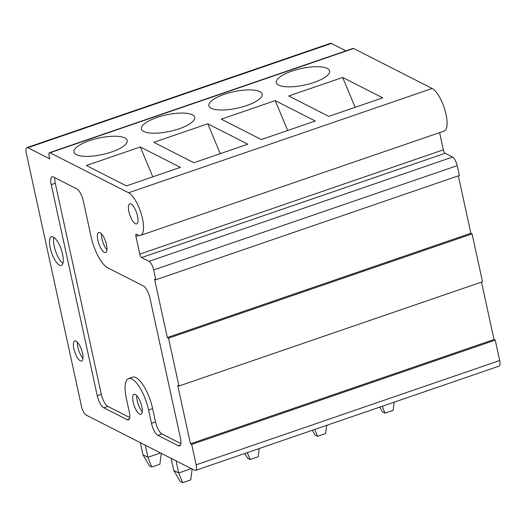 <?xml version="1.0" encoding="UTF-8"?>
<svg xmlns="http://www.w3.org/2000/svg" width="526" height="526" viewBox="0 0 526 526"><rect width="100%" height="100%" fill="white"/><g stroke="black" fill="none" stroke-linecap="round" stroke-linejoin="round"><path stroke-width="0.79" d="M275.223 100.624L221.268 119.159L261.33 139.548L315.278 121.006L275.223 100.624L287.683 130.487M207.77 123.794L153.816 142.329L193.87 162.718L247.825 144.183L207.77 123.794L220.23 153.664M140.317 146.971L86.363 165.506L126.418 185.895L180.372 167.36L140.317 146.971L152.777 176.835M104.345 252.342A10.599 3.564 -109 0 0 105.647 252.513A10.599 3.564 -109 0 0 106.515 244.689A10.599 3.564 -109 0 0 98.756 232.466A10.599 3.564 -109 0 0 98.303 241.967A10.599 3.564 -109 0 0 104.345 252.342M101.465 233.781A10.599 3.564 -109 0 0 106.975 249.811M342.682 77.447L288.728 95.982L328.783 116.371L382.737 97.836L342.682 77.447L355.142 107.317M439.598 132.624L443.352 149.838A3.031 1.019 -109 0 0 445.193 153.276L452.59 157.044A7.574 2.545 71 0 1 457.206 165.644L459.356 175.5L155.801 279.779L154.572 279.155L167.301 337.554L470.855 233.268L472.085 233.892L482.52 281.739L178.965 386.025L177.735 385.394L190.465 443.793L494.019 339.507L495.249 340.131L499.7 360.54A7.574 2.545 71 0 1 499.082 366.129L195.527 470.415A7.574 2.545 71 0 1 194.6 470.29L86.139 415.086A7.574 2.545 71 0 1 81.523 406.48L26.3 153.191A7.574 2.545 71 0 1 26.918 147.602A7.574 2.545 71 0 1 27.845 147.727L49.727 158.859L49.109 156.044A4.543 1.525 71 0 1 49.483 152.691A4.543 1.525 71 0 1 50.036 152.764L128.607 192.759A22.717 7.634 71 0 1 141.56 214.996A22.717 7.634 71 0 1 140.593 235.346A22.717 7.634 71 0 1 136.694 234.274A3.031 1.019 -109 0 0 136.175 234.129A3.031 1.019 -109 0 0 135.925 236.365L139.798 254.124A3.031 1.019 -109 0 0 141.645 257.562L149.042 261.33A7.574 2.545 71 0 1 153.651 269.93L155.801 279.779M458.337 175.848L470.855 233.268M481.5 282.087L494.019 339.507M26.918 147.602L330.473 43.316A7.574 2.545 71 0 1 331.4 43.441L345.944 50.844M49.483 152.691L353.038 48.405A4.543 1.525 71 0 1 353.59 48.477L432.162 88.473A22.717 7.634 71 0 1 445.114 110.71A22.717 7.634 71 0 1 444.148 131.066L140.593 235.346M314.048 82.424A27.26 8.423 167.7 0 1 276.321 82.582A27.26 8.423 167.7 0 1 296.408 69.728A27.26 8.423 167.7 0 1 327.238 68.439A27.26 8.423 167.7 0 1 329.592 70.971A27.26 8.423 167.7 0 1 314.048 82.424M259.778 91.609A27.26 8.423 167.7 0 1 262.132 94.147A27.26 8.423 167.7 0 1 246.595 105.594A27.26 8.423 167.7 0 1 208.868 105.759A27.26 8.423 167.7 0 1 228.955 92.898A27.26 8.423 167.7 0 1 259.778 91.609M192.325 114.786A27.26 8.423 167.7 0 1 194.679 117.318A27.26 8.423 167.7 0 1 179.142 128.771A27.26 8.423 167.7 0 1 141.415 128.929A27.26 8.423 167.7 0 1 161.495 116.075A27.26 8.423 167.7 0 1 192.325 114.786M124.872 137.957A27.26 8.423 167.7 0 1 127.226 140.495A27.26 8.423 167.7 0 1 111.683 151.948A27.26 8.423 167.7 0 1 73.962 152.106A27.26 8.423 167.7 0 1 94.042 139.245A27.26 8.423 167.7 0 1 124.872 137.957M167.301 337.554L168.537 338.179L472.085 233.892M168.537 338.179L178.965 386.025M190.465 443.793L191.701 444.417L495.249 340.131M191.701 444.417L196.145 464.826A7.574 2.545 71 0 1 195.527 470.415M314.758 429.453L317.54 436.337L325.633 433.555L326.679 425.356M312.293 430.301L315.074 435.081L317.54 436.337M176.072 460.861L178.715 472.979L173.784 470.474L171.141 458.35M191.352 468.64L178.715 472.979L182.634 482.684L190.728 479.903L192.115 469.028M173.784 470.474L180.168 481.428L182.634 482.684M145.255 445.174L147.898 457.298L142.967 454.786L140.324 442.668M142.967 454.786L149.358 465.747L151.817 467.003L147.898 457.298L160.542 452.958M151.817 467.003L159.911 464.221L161.304 453.34M137.523 216.061A10.599 3.564 -109 0 0 129.771 203.838A10.599 3.564 -109 0 0 129.843 215.022A10.599 3.564 -109 0 0 136.655 223.892A10.599 3.564 -109 0 0 137.523 216.061M141.796 406.513A10.599 3.564 -109 0 0 134.038 394.29A10.599 3.564 -109 0 0 133.584 403.79A10.599 3.564 -109 0 0 139.633 414.166A10.599 3.564 -109 0 0 140.929 414.337A10.599 3.564 -109 0 0 141.796 406.513M82.503 353.189A10.599 3.564 -109 0 0 74.751 340.966A10.599 3.564 -109 0 0 74.297 350.467A10.599 3.564 -109 0 0 80.34 360.843A10.599 3.564 -109 0 0 81.635 361.02A10.599 3.564 -109 0 0 82.503 353.189M62.574 254.222A15.142 5.089 -109 0 0 51.489 236.759A15.142 5.089 -109 0 0 50.844 250.33A15.142 5.089 -109 0 0 59.477 265.157A15.142 5.089 -109 0 0 61.332 265.406A15.142 5.089 -109 0 0 62.574 254.222M51.239 184.652L97.257 395.723A10.599 3.564 -109 0 0 103.721 407.768L127.141 419.689A10.599 3.564 -109 0 0 128.436 419.866A10.599 3.564 -109 0 0 129.304 412.036L126.391 398.669A27.26 9.166 71 0 1 128.627 378.536A27.26 9.166 71 0 1 148.575 409.958L151.488 423.325A10.599 3.564 -109 0 0 157.951 435.377L178.288 445.726A10.599 3.564 -109 0 0 179.583 445.897A10.599 3.564 -109 0 0 180.451 438.073L149.923 298.058A10.599 3.564 -109 0 0 143.466 286.012L107.725 267.819A27.26 9.166 71 0 1 91.11 236.845L83.286 200.965A10.599 3.564 -109 0 0 76.822 188.913L53.402 176.999A10.599 3.564 -109 0 0 52.107 176.821A10.599 3.564 -109 0 0 51.239 184.652L55.283 183.258L101.308 394.336A10.599 3.564 -109 0 0 107.771 406.381L129.725 417.559M54.868 177.742A10.599 3.564 -109 0 0 55.283 183.258M128.627 378.536L132.67 377.142A27.26 9.166 71 0 1 152.619 408.57L155.538 421.937A10.599 3.564 -109 0 0 161.995 433.983L180.872 443.589M53.968 237.39A15.142 5.089 -109 0 0 55.644 251.349A15.142 5.089 -109 0 0 62.903 263.381M77.46 342.281A10.599 3.564 -109 0 0 82.97 358.318M136.753 395.598A10.599 3.564 -109 0 0 142.263 411.634M247.305 452.63L250.087 459.514L258.181 456.732L259.226 448.533M244.833 453.478L247.621 458.258L250.087 459.514M382.218 406.282L384.993 413.166L393.086 410.385L394.138 402.186M379.746 407.131L382.533 411.911L384.993 413.166M27.845 147.727L331.4 43.441M128.607 192.759L432.162 88.473M50.036 152.764L353.59 48.477M135.925 236.365L138.831 235.372M139.798 254.124L443.352 149.838M141.645 257.562L445.193 153.276M149.042 261.33L452.59 157.044M153.651 269.93L457.206 165.644M196.145 464.826L499.7 360.54M101.308 394.336L97.257 395.723M180.497 444.963L178.288 445.726M161.995 433.983L157.951 435.377M155.538 421.937L151.488 423.325M152.619 408.57L148.575 409.958M129.35 418.933L127.141 419.689M107.771 406.381L103.721 407.768"/></g></svg>
